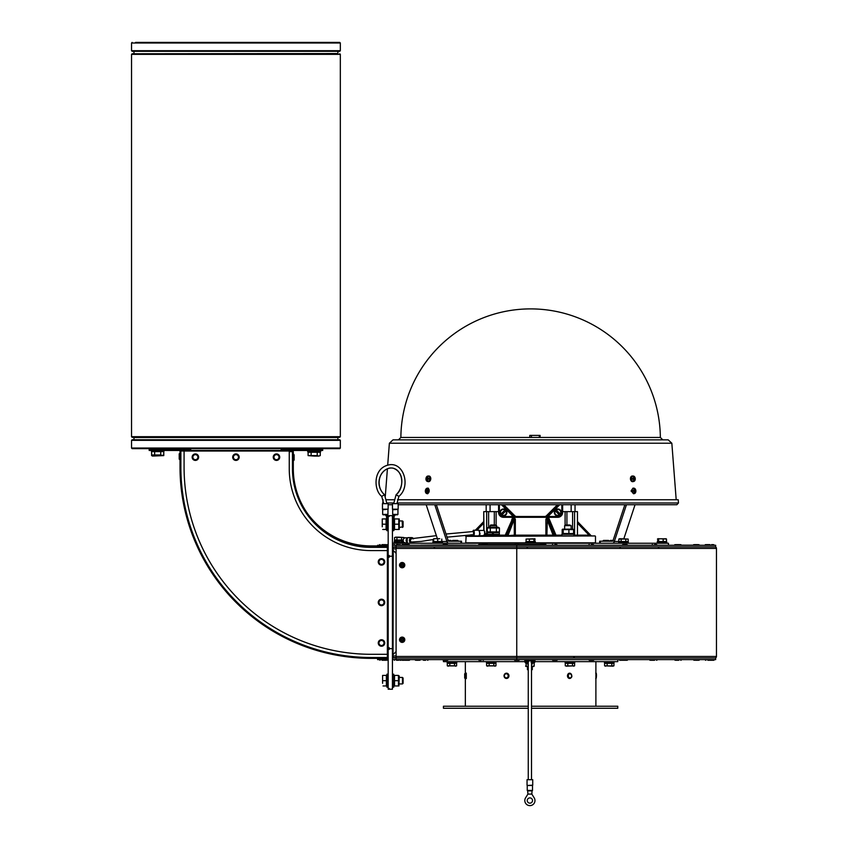 <?xml version="1.0" encoding="UTF-8"?>
<svg xmlns="http://www.w3.org/2000/svg" width="848" height="848" viewBox="0 0 848 848"><rect width="100%" height="100%" fill="white"/><g stroke="black" fill="none" stroke-linecap="round" stroke-linejoin="round"><path stroke-width="1.27" d="M527.043 662.447L525.103 662.447L525.103 661.154M528.262 662.447L528.262 662.447A1.622 1.622 0 0 1 529.883 660.783A1.622 1.622 0 0 1 531.505 662.405L531.505 779.694M532.724 662.447L534.664 662.447L534.664 661.154M403.182 540.409L398.242 540.409L398.984 541.702L398.242 540.409L394.468 540.409L394.468 541.702M398.761 540.409L399.503 541.702M492.73 532.703L493.663 534.325L499.345 534.325L499.345 532.703L492.084 532.703L493.017 534.325L492.084 532.703L487.346 532.703L487.346 534.325M573.884 535.947L573.884 534.325L561.885 534.325L561.885 535.947M657.295 543.25L657.2 541.946L666.761 541.946L666.761 543.25M618.711 543.25L618.711 541.946L628.283 541.946L628.283 543.25M525.824 543.25L525.824 541.946L535.395 541.946L535.395 543.25M486.498 661.641L486.498 662.935L495.741 662.935L495.412 661.641M565.16 661.641L565.16 662.935L574.721 662.935L574.721 661.641M604.486 661.641L604.486 662.935L614.047 662.935L614.047 661.641M447.172 661.641L447.172 662.935L452.684 662.935L451.931 661.641M432.936 543.25L432.936 541.946L442.508 541.946L442.508 543.25M399.249 677.446L402.482 677.446L402.482 683.933L399.249 683.933M402.482 683.933L403.097 683.318L403.097 678.071L402.482 677.446M382.586 683.329L382.586 678.061L382.586 683.329M382.586 675.421L382.586 678.061M383.052 680.69L386.391 680.69L386.391 675.421L383.052 675.421M386.391 680.69L386.391 685.958L383.052 685.958M394.532 518.923L394.532 529.459M398.454 685.958L398.454 675.421L394.532 675.421L394.532 685.958L398.454 685.958M399.249 675.994L398.92 685.958M398.454 680.69L394.532 680.69M392.433 530.678L393.737 530.678L393.737 530.074M392.433 687.177L393.737 687.177L393.737 674.202L392.433 674.202M386.879 530.074L386.879 530.678L388.183 530.678M388.183 674.202L386.879 674.202L386.879 687.177L388.183 687.177M397.945 509.722L397.945 514.418L392.677 514.418L392.677 509.722L398.051 509.447L392.688 509.447M392.476 509.182L392.476 503.67L398.157 503.67L398.157 509.182L392.476 509.182L392.688 509.722M392.433 523.513L393.08 523.513L393.08 524.87L392.433 524.87M392.433 520.958L393.08 520.958L393.08 522.177L392.433 522.177M392.433 526.195L393.08 526.195L393.08 527.424L392.433 527.424M392.433 529.926L393.08 529.926L392.433 530.233M392.433 528.495L393.08 528.495L392.433 529.343M397.521 514.821L395.316 514.821L393.08 516.443L393.08 519.888L392.433 519.888M393.08 530.074L394.055 530.074L394.055 516.443L393.08 516.443L393.08 514.821L395.316 514.821L394.055 516.443M393.08 526.195L393.08 524.87M393.08 528.495L393.08 527.424M393.08 523.513L393.08 522.177M393.08 529.926L393.08 529.343M394.055 520.958L393.08 520.958L393.08 519.888M387.939 509.722L387.939 514.418L382.66 514.418L382.66 509.722L386.073 509.447M382.459 509.182L382.459 503.67L388.14 503.67L388.14 509.182L382.459 509.182L382.671 509.722M388.183 530.233L387.525 530.233L388.183 529.926M388.183 529.343L387.525 529.343L388.183 528.495M388.183 519.888L387.525 519.888L387.525 516.443L385.299 514.821L383.095 514.821M388.183 522.177L387.525 522.177L387.525 520.958L388.183 520.958M388.183 527.424L387.525 527.424L387.525 526.195L388.183 526.195M387.525 514.418L385.299 514.821L386.561 516.443L386.561 530.074L387.525 530.074M386.561 516.443L387.525 516.443L387.525 514.821M388.183 524.87L387.525 524.87L387.525 523.534L388.183 523.513M387.525 529.343L387.525 529.926M387.525 527.424L387.525 528.495M387.525 524.87L387.525 526.195M387.525 519.888L387.525 520.958L386.561 520.958M392.433 519.04L393.08 519.04M392.433 518.149L393.08 518.149L392.433 518.107M393.08 518.446L392.433 518.446M388.183 518.446L387.525 518.446M387.525 518.149L388.183 518.149L387.525 518.107M387.525 519.04L388.183 519.04M387.525 523.534L387.525 522.177M486.932 544.013L487.515 544.596L482.247 544.596A0.583 0.583 0 0 1 482.83 544.013L486.932 544.013L482.83 544.013M383.667 502.981L382.745 502.981L383.137 499.748M386.487 499.748L394.129 499.748M397.479 499.748L678.23 499.748L678.474 502.981L676.852 504.73L398.157 504.73M427.381 488.172A2.724 1.919 95.6 0 1 429.194 491.077A2.724 1.919 95.6 0 1 426.841 493.578A2.724 1.919 95.6 0 1 425.346 490.928A2.724 1.919 95.6 0 1 427.381 488.172L428.272 488.151L427.275 493.6M633.954 493.6L631.05 491.024L632.958 488.151L633.848 488.172A2.724 1.919 -95.6 0 1 635.862 490.695A2.724 1.919 -95.6 0 1 634.378 493.578A2.724 1.919 -95.6 0 1 632.025 490.928A2.724 1.919 -95.6 0 1 633.848 488.172M671.839 443.228L389.38 443.228L393.016 439.858L668.203 439.858L671.839 443.228L676.195 499.748M660.348 437.451A129.744 129.744 0 0 0 530.615 308.895A129.744 129.744 0 0 0 400.871 437.451L660.348 437.451L662.786 439.858M600.278 543.25L600.278 541.215L599.684 541.215L599.684 543.25M600.278 541.215L612.383 541.215A1.018 0.721 -90 0 0 613.03 540.632L624.87 504.73M612.383 543.25A3.042 2.152 -90 0 0 614.334 541.49L626.449 504.73M635.057 504.73L623.852 538.703M633.573 488.3L633.975 489.455M634.166 490.091L634.59 491.617M461.535 543.25L461.535 541.215L448.836 541.215A1.018 0.721 -90 0 1 448.189 540.632L436.349 504.73M434.77 504.73L446.896 541.49A3.042 2.152 90 0 0 448.836 543.25M437.377 538.703L426.173 504.73M392.433 545.275L396.09 545.275L396.09 548.412L716.465 548.412A1.516 1.516 0 0 0 714.949 546.896M714.949 657.984A1.516 1.516 0 0 0 716.465 656.469L396.09 656.469L396.09 659.606L715.659 659.606L715.659 657.984L516.75 657.984L516.75 659.606M396.09 656.469L396.09 548.412M387.366 546.896L388.077 546.896M392.55 546.896L715.659 546.896L715.659 545.275L516.75 545.275L516.75 657.984L392.55 657.984M377.593 545.921L377.593 545.275L388.183 545.275M396.09 545.275L516.75 545.275M377.593 658.355L377.593 659.606L388.183 659.606M392.433 659.606L396.09 659.606M387.366 657.984L388.077 657.984M716.465 656.469L716.465 548.412M404.475 659.606L405.058 660.253L409.16 660.253A0.583 0.583 0 0 0 409.754 659.67L399.535 659.67L405.779 660.253M402.164 660.253L404.22 660.253A0.583 0.583 0 0 0 404.644 660.073A0.583 0.583 0 0 1 404.22 660.253L403.383 660.253M416.4 660.253L418.838 660.253M414.979 659.606L420.258 659.67A0.583 0.583 0 0 1 419.665 660.253M386.391 660.253L382.289 660.253L386.391 660.253A0.583 0.583 0 0 0 386.974 659.67L379.374 659.606M407.114 660.253L408.333 660.253M409.754 659.606L409.754 659.67A0.583 0.583 0 0 1 409.16 660.253M424.35 660.253L425.569 660.253M422.929 659.606L428.198 659.67A0.583 0.583 0 0 1 427.615 660.253M396.514 660.253L397.733 660.253M393.875 659.606L399.154 659.67A0.583 0.583 0 0 1 398.56 660.253M382.013 660.253L383.126 660.253M400.118 660.253L400.956 660.253M447.437 660.253L443.334 660.253L447.437 660.253A0.583 0.583 0 0 0 448.02 659.67L442.751 659.606M479.851 660.253L481.07 660.253M478.431 659.606L483.699 659.67A0.583 0.583 0 0 1 483.116 660.253M518.796 660.253L514.694 660.253L518.796 660.253A0.583 0.583 0 0 0 519.379 659.67L514.111 659.606M556.807 660.253L552.705 660.253L556.807 660.253A0.583 0.583 0 0 0 557.39 659.67L552.122 659.606M593.367 660.253L589.265 660.253L593.367 660.253A0.583 0.583 0 0 0 593.95 659.67L588.682 659.606M627.054 660.253L622.951 660.253L627.054 660.253A0.583 0.583 0 0 0 627.637 659.67L619.104 659.606M650.819 660.253L654.529 660.253M649.398 659.606L657.168 659.67A0.583 0.583 0 0 1 656.585 660.253M675.962 660.253L678.76 660.253M674.542 659.606L681.4 659.67A0.583 0.583 0 0 1 680.817 660.253M695.551 660.253L697.989 660.253M693.367 659.606L699.409 659.67A0.583 0.583 0 0 1 698.826 660.253M707.857 660.253L709.076 660.253M709.553 660.253L713.656 660.253A0.583 0.583 0 0 0 714.239 659.67L710.497 659.67A0.583 0.583 0 0 1 709.914 660.253L711.599 660.253M713.656 660.253L712.818 660.253M710.295 659.67A0.583 0.583 0 0 1 709.712 660.253M698.646 659.67A0.583 0.583 0 0 1 698.063 660.253M623.789 660.253L619.687 660.253L623.789 660.253M403.383 544.628L402.164 544.628M408.333 544.628L405.058 544.628A0.583 0.583 0 0 0 404.475 545.211L399.535 545.211A0.583 0.583 0 0 1 400.118 544.628M405.058 544.628L407.114 544.628M443.334 544.628L447.437 544.628L443.334 544.628A0.583 0.583 0 0 0 442.751 545.211L477.583 545.275M479.014 544.628L483.116 544.628L479.014 544.628A0.583 0.583 0 0 0 478.431 545.211L483.699 545.275M514.694 544.628L518.796 544.628L514.694 544.628A0.583 0.583 0 0 0 514.111 545.211L519.379 545.275M555.981 544.628L554.762 544.628M557.39 545.275L552.122 545.211A0.583 0.583 0 0 1 552.705 544.628M592.529 544.628L591.31 544.628M593.95 545.275L588.682 545.211A0.583 0.583 0 0 1 589.265 544.628M622.951 544.628L627.054 544.628L622.951 544.628A0.583 0.583 0 0 0 622.368 545.211L627.637 545.275M655.748 544.628L654.529 544.628M657.168 545.275L651.9 545.211A0.583 0.583 0 0 1 652.483 544.628M679.979 544.628L675.962 544.628M678.76 544.628L677.552 544.628M681.4 545.275L676.132 545.211A0.583 0.583 0 0 1 676.715 544.628M697.989 544.628L694.788 544.628M699.409 545.275L694.13 545.211A0.583 0.583 0 0 1 694.713 544.628M709.076 544.628L706.437 544.628M707.857 544.628L706.638 544.628M714.239 545.275L705.218 545.211A0.583 0.583 0 0 1 705.812 544.628M712.818 544.628L711.599 544.628M708.97 545.211A0.583 0.583 0 0 1 709.553 544.628M705.027 545.275L705.027 545.211A0.583 0.583 0 0 1 705.61 544.628M693.367 545.179A0.583 0.583 0 0 1 693.95 544.628M674.542 545.275L674.542 545.211A0.583 0.583 0 0 1 675.125 544.628M403.383 565.139A1.219 1.219 0 0 1 401.56 566.188A1.219 1.219 0 0 1 401.56 564.09A1.219 1.219 0 0 1 403.383 565.139M402.164 567.778A2.639 2.639 0 0 0 404.803 565.139A2.639 2.639 0 0 0 402.164 562.5A2.639 2.639 0 0 0 399.535 565.139A2.639 2.639 0 0 0 402.164 567.778A2.639 2.639 0 0 0 404.803 565.139A2.639 2.639 0 0 0 402.164 562.5A2.639 2.639 0 0 0 399.535 565.139A2.639 2.639 0 0 0 402.164 567.778M402.98 565.139A0.806 0.806 0 0 0 401.761 564.439A0.806 0.806 0 0 0 401.761 565.839A0.806 0.806 0 0 0 402.98 565.139M403.383 639.742A1.219 1.219 0 0 1 401.56 640.791A1.219 1.219 0 0 1 401.56 638.692A1.219 1.219 0 0 1 403.383 639.742M402.164 642.381A2.639 2.639 0 0 0 404.803 639.742A2.639 2.639 0 0 0 402.164 637.102A2.639 2.639 0 0 0 399.535 639.742A2.639 2.639 0 0 0 402.164 642.381A2.639 2.639 0 0 0 404.803 639.742A2.639 2.639 0 0 0 402.164 637.102A2.639 2.639 0 0 0 399.535 639.742A2.639 2.639 0 0 0 402.164 642.381M402.98 639.742A0.806 0.806 0 0 0 401.761 639.042A0.806 0.806 0 0 0 401.761 640.441A0.806 0.806 0 0 0 402.98 639.742M387.653 544.628L387.653 544.628A0.583 0.583 0 0 0 387.07 545.211L388.183 545.211M385.554 544.628L382.013 544.628M379.374 545.275L379.374 545.211A0.583 0.583 0 0 1 379.957 544.628M384.335 544.628L383.126 544.628M386.974 545.275L381.706 545.211A0.583 0.583 0 0 1 382.289 544.628M397.733 544.628L396.514 544.628M399.154 545.275L393.875 545.211A0.583 0.583 0 0 1 394.458 544.628M392.433 546.494L393.249 547.299L396.09 547.299M393.249 547.299L393.249 548.921L392.507 548.804M396.09 548.921L393.249 548.921M392.433 656.67L393.249 654.402L396.09 651.561M396.09 553.32L393.249 550.479L392.433 548.211L393.249 550.479L393.048 654.751M396.09 657.582L393.249 657.582L392.433 658.398M392.582 655.79L393.249 655.96L393.249 657.582M393.249 655.96L396.09 655.96M389.19 515.679L388.183 515.679L388.183 516.39L389.19 516.39L389.19 515.679L392.433 515.679L392.433 556.224L389.19 556.224L389.19 555.504L388.183 555.504L388.183 689.201L389.19 689.201L389.19 688.491L388.183 688.491M388.183 516.39L388.183 555.504M392.433 556.224L392.433 689.201L389.19 689.201M392.433 648.667L389.19 648.667L389.19 647.649L388.183 647.649M388.183 649.377L389.19 649.377L389.19 648.667M388.183 557.231L389.19 557.231L389.19 556.224M340.334 43.004L131.535 43.004L131.535 50.71L340.334 50.71L340.334 43.004L339.73 42.4L135.585 42.4M340.334 448.051L339.73 448.656L132.14 448.656L131.535 448.051L340.334 448.051L340.334 440.345L131.535 440.345L131.535 448.051M133.157 440.345L132.542 439.741L339.73 439.741L132.14 439.741L131.535 440.345M337.907 439.741L337.907 437.504L133.963 437.504L133.963 439.741M340.334 436.699L339.73 437.303L132.14 437.303L131.535 436.699L340.334 436.699L340.334 54.357L131.535 54.357L131.535 436.699M337.907 53.551L132.14 53.753L337.907 53.551L337.907 51.315M340.334 50.71L339.73 51.315L132.14 51.315L131.535 50.71M371.148 658.355A191.129 191.129 0 0 1 180.02 467.227L180.02 451.009L184.08 451.009L184.08 467.227A187.069 187.069 0 0 0 371.148 654.296L387.366 654.296L387.366 658.355L371.148 658.355L371.148 657.497A190.281 190.281 0 0 1 180.878 467.227L180.02 467.227M387.366 547.384L387.366 550.585L371.148 550.585A81.896 81.896 0 0 1 289.253 468.69L289.253 451.655L293.302 451.655L293.302 468.69L292.454 468.69A78.694 78.694 0 0 0 371.148 547.384L387.366 547.384L387.366 545.921L371.148 545.921A78.694 78.694 0 0 1 307.58 513.612L308.068 514.291A77.846 77.846 0 0 1 307.697 513.782A77.846 77.846 0 0 1 293.302 468.69A77.846 77.846 0 0 0 308.068 514.291A77.846 77.846 0 0 1 293.302 468.69A77.846 77.846 0 0 0 317.746 525.315C332.819 539.211 350.627 546.292 371.148 546.568L371.148 545.921M387.366 654.296L387.366 550.585M387.366 546.568L371.148 546.568L371.148 547.384M292.454 468.69L292.454 451.009L184.08 451.009M387.366 547.098L388.183 546.589M387.366 548.115L387.674 548.115A1.516 1.516 0 0 0 388.183 548.02M387.366 657.783L388.183 658.292M388.183 656.861A1.516 1.516 0 0 0 387.674 656.776L387.366 656.776M387.366 549.737L388.183 549.737M387.366 655.154L388.183 655.154M190.726 450.479L190.726 449.472L149.174 449.472L149.174 450.479L322.696 450.479L322.696 449.472L281.144 449.472L281.144 448.656M180.592 451.009L180.083 450.479M181.61 451.009L181.61 450.988A1.516 1.516 0 0 0 181.514 450.479M291.277 451.009L291.786 450.479M290.355 450.479A1.516 1.516 0 0 0 290.26 450.988L290.26 451.009M183.232 451.009L183.232 450.479M288.638 451.009L288.638 450.479M292.454 451.655L292.454 451.009M180.02 459.605L179.946 453.118L179.214 453.85L179.214 458.874A0.731 0.731 0 0 0 179.946 459.605A0.731 0.731 0 0 1 179.214 458.874M384.812 659.161L379.787 659.161L384.812 659.161A0.731 0.731 0 0 0 385.543 658.43A0.731 0.731 0 0 1 384.812 659.161M379.787 545.72L384.812 545.72L379.787 545.72A0.731 0.731 0 0 0 379.279 545.921A0.731 0.731 0 0 1 379.787 545.72M384.738 642.985A3.244 3.244 0 0 0 381.494 639.742A3.244 3.244 0 0 0 378.25 642.985A3.244 3.244 0 0 0 381.494 646.229A3.244 3.244 0 0 0 384.738 642.985M294.118 455.026L294.118 460.051L294.118 455.026A0.731 0.731 0 0 0 293.387 454.295A0.731 0.731 0 0 1 294.118 455.026M384.738 561.895A3.244 3.244 0 0 0 381.494 558.652A3.244 3.244 0 0 0 378.25 561.895A3.244 3.244 0 0 0 381.494 565.139A3.244 3.244 0 0 0 384.738 561.895M384.738 602.44A3.244 3.244 0 0 0 381.494 599.197A3.244 3.244 0 0 0 378.25 602.44A3.244 3.244 0 0 0 381.494 605.684A3.244 3.244 0 0 0 384.738 602.44M239.178 457.167A3.244 3.244 0 0 0 235.935 453.924A3.244 3.244 0 0 0 232.691 457.167A3.244 3.244 0 0 0 235.935 460.411A3.244 3.244 0 0 0 239.178 457.167M279.723 457.167A3.244 3.244 0 0 0 276.48 453.924A3.244 3.244 0 0 0 273.236 457.167A3.244 3.244 0 0 0 276.48 460.411A3.244 3.244 0 0 0 279.723 457.167M198.633 457.167A3.244 3.244 0 0 0 195.39 453.924A3.244 3.244 0 0 0 192.146 457.167A3.244 3.244 0 0 0 195.39 460.411A3.244 3.244 0 0 0 198.633 457.167M149.174 449.472L149.174 448.656M149.884 450.479L149.884 448.656M190.726 449.472L190.726 448.656M321.986 450.479L321.986 448.656M322.696 449.472L322.696 448.656M498.582 511.62L483.752 511.62L483.975 530.445M574.562 511.62L574.562 535.141L577.467 535.141L577.467 511.62L562.637 511.62M504.91 535.947L513.019 517.534L513.771 517.534L514.312 519.209L514.312 535.141L506.722 535.713L505.896 535.141M555.323 535.141L555.249 535.713L553.087 535.141A0.806 0.753 -90 0 1 552.334 535.947M547.373 516.962L545.889 519.209L546.907 519.209L553.087 535.141L546.907 535.141L547.395 517.301M554.719 535.947L547.458 517.534L549.154 519.209L548.942 518.34L556.32 535.947M577.467 521.531L591.141 535.703L589.042 535.141L588.83 535.947M549.557 519.93L548.105 516.962M555.472 535.947L548.137 517.301M545.889 519.209L545.889 535.141L515.34 535.141L515.34 519.209L514.312 519.209L508.143 535.141A0.806 0.753 -90 0 0 508.885 535.947M506.5 535.947L513.824 517.301M505.758 535.947L513.093 517.301M513.125 516.962L511.673 519.93M515.34 519.209L513.856 516.962M465.743 536.349L595.073 535.947L466.146 535.947L465.743 542.837L525.824 542.837M595.487 536.349L595.487 542.837L535.395 542.837M473.036 535.141L470.078 535.703M471.022 534.728L470.131 535.671M472.612 534.696L472.389 535.947M498.582 504.73L498.582 512.436A4.865 4.865 0 0 0 503.447 517.301L516.538 517.301L513.231 516.485L503.447 516.485A4.049 4.049 0 0 1 499.387 512.436L499.387 504.73M506.892 512.436A3.445 3.445 0 0 1 501.719 515.414A3.445 3.445 0 0 1 501.719 509.447A3.445 3.445 0 0 1 506.892 512.436M513.231 517.301L513.231 516.485L501.475 504.73M502.62 504.73L514.238 516.347L514.1 517.301M557.454 504.73L546.409 515.775A2.427 2.427 0 0 1 544.692 516.485L516.538 516.485L516.538 517.301A3.244 3.244 0 0 1 514.238 516.347A3.244 3.244 0 0 0 516.538 517.301L557.772 517.301A4.865 4.865 0 0 0 562.637 512.436L562.637 504.73M561.832 504.73L561.832 512.436A4.049 4.049 0 0 1 557.772 516.485L547.988 516.485L544.692 517.301A3.244 3.244 0 0 0 546.981 516.347L558.599 504.73M561.228 512.436A3.445 3.445 0 0 1 556.055 515.414A3.445 3.445 0 0 1 556.055 509.447A3.445 3.445 0 0 1 561.228 512.436M559.744 504.73L547.988 516.485L547.988 517.301L544.692 517.301A3.244 3.244 0 0 0 546.981 516.347L546.409 515.775M547.119 517.301L546.981 516.347M540.091 437.451L540.091 435.395L529.799 435.395L529.799 437.451M506.277 510.517L505.97 510.835A2.989 2.989 0 0 1 501.846 514.948L501.55 515.245A3.392 3.392 0 0 0 506.267 510.538L506.277 510.517A3.413 3.413 0 0 0 501.041 510.03A3.392 3.392 0 0 0 500.627 514.333L500.924 514.036A2.989 2.989 0 0 1 505.048 509.913L505.366 509.606M501.55 515.245L501.528 515.266A3.413 3.413 0 0 1 500.617 514.344L500.617 514.344M555.864 509.606L556.171 509.913A2.989 2.989 0 0 1 560.295 514.036L560.592 514.333A3.392 3.392 0 0 0 555.875 509.616L555.875 509.616A3.413 3.413 0 0 0 554.942 510.517L554.963 510.538A3.392 3.392 0 0 0 559.68 515.245L559.373 514.948A2.989 2.989 0 0 1 555.26 510.835L554.942 510.517M560.613 514.344L560.613 514.344A3.413 3.413 0 0 1 559.691 515.266L559.68 515.245M556.171 509.913L560.295 514.036M559.373 514.948L555.26 510.835M505.97 510.835L501.846 514.948M500.924 514.036L505.048 509.913M392.762 545.275L392.762 543.25L668.468 543.25L668.468 545.275M420.82 545.275L422.728 545.179M420.82 545.19L442.751 545.275M422.728 545.19L442.783 545.031M447.998 545.031L475.675 545.19M700.904 545.275L699.409 545.179M681.4 545.179L694.13 545.179M457.729 540.409L452.694 540.409L457.729 540.409L452.694 540.409L451.963 541.141L458.45 541.141L457.729 540.409L458.45 541.215M602.769 541.215L603.5 540.409L602.769 541.141L603.5 540.409L602.769 541.141L603.5 540.409L602.769 541.141L603.5 540.409L602.769 541.141L603.5 540.409L602.769 541.141L609.256 541.141L608.525 540.409L603.5 540.409L606.034 540.409M613.104 540.409L610.38 540.409L613.104 540.409M448.316 540.409L450.85 540.409L448.316 540.409M634.262 491.034L634.898 491.246A4.293 3.636 9.5 0 1 635.014 491.533L633.997 491.331L635.057 491.056A4.855 0.625 9 0 1 635.491 491.225A1.643 1.155 84.4 0 0 635.438 490.43L633.944 490.494L634.611 490.059A4.855 3.604 -72.2 0 0 634.516 489.254L633.986 489.752M633.986 490.61L633.933 490.61A4.855 1.219 -178.1 0 0 633.18 490.483A1.643 1.155 84.4 0 0 633.233 491.268L633.233 491.268A4.855 0.859 -8.8 0 0 633.954 491.087L633.997 491.077M634.516 489.254A1.643 1.155 84.4 0 0 633.954 489.264A4.855 3.085 72.2 0 1 634.272 490.07L634.05 490.324M635.025 490.589L634.845 490.398A4.293 3.456 164.9 0 0 634.919 490.112L634.431 490.388M634.124 492.02L634.717 492.434A4.855 3.678 -110.1 0 0 634.707 491.607L634.272 491.331M634.219 491.363L634.368 491.607A4.855 3 104.2 0 1 634.156 492.444A1.643 1.155 84.4 0 0 634.717 492.434M633.785 481.441L632.905 481.643A2.841 2.003 -95.6 0 1 630.446 478.887A2.841 2.003 -95.6 0 1 632.343 476.014L633.244 476.035A2.724 1.919 -95.6 0 1 635.258 478.569A2.724 1.919 -95.6 0 1 633.785 481.441A2.724 1.919 -95.6 0 1 631.421 478.802A2.724 1.919 -95.6 0 1 633.244 476.035M633.71 478.611L634.399 478.452L633.339 478.357L634.007 477.922A4.855 3.604 -72.2 0 0 633.922 477.117L633.382 477.625M634.452 478.929L634.304 479.12A4.293 3.636 9.5 0 1 634.41 479.406L633.392 479.194L634.452 478.929A4.855 0.625 9 0 1 634.887 479.088A1.643 1.155 84.4 0 0 634.834 478.293L634.251 478.261A4.293 3.456 164.9 0 0 634.325 477.986L634.177 478.177M633.392 478.473L633.329 478.473A4.855 1.219 -178.1 0 0 632.587 478.346A1.643 1.155 84.4 0 0 632.629 479.141L632.629 479.141A4.855 0.859 -8.8 0 0 633.361 478.95L632.693 478.94M633.922 477.117A1.643 1.155 84.4 0 0 633.361 477.127A4.855 3.085 72.2 0 1 633.679 477.933L633.445 478.187M633.52 479.894L634.113 480.297A4.855 3.678 -110.1 0 0 634.103 479.47L633.679 479.194M633.562 479.131L633.403 479.427A4.293 3.074 173.8 0 0 633.636 479.226L633.774 479.48A4.855 3 104.2 0 1 633.551 480.318A1.643 1.155 84.4 0 0 634.113 480.297M634.007 477.922L633.456 478.208M427.212 489.762L426.671 489.264A4.855 3.572 69.6 0 0 426.597 490.07L426.915 490.769L425.77 490.483A1.643 1.155 -84.4 0 0 425.738 491.268A4.855 0.731 -10.3 0 1 426.173 491.087L426.533 491.607A4.855 3.699 107.3 0 0 426.544 492.444L427.127 492.031M427.233 491.056L427.275 491.056A4.855 0.753 7.4 0 0 427.996 491.225A1.643 1.155 -84.4 0 0 428.028 490.43L428.028 490.43A4.855 1.325 176.8 0 0 427.297 490.589L427.222 490.589M427.169 490.303L426.926 490.059A4.855 3.095 -74.5 0 1 427.233 489.254A1.643 1.155 -84.4 0 0 426.671 489.264M426.544 492.444A1.643 1.155 -84.4 0 0 427.106 492.434A4.855 2.968 -106.5 0 1 426.873 491.607L427.021 491.342A4.293 3 -175.1 0 0 427.244 491.533L427.074 491.246M427.032 491.342L426.226 491.564A4.293 3.689 -11.4 0 1 426.332 491.268L426.173 491.087M426.724 490.388L426.279 490.133A4.293 3.403 -166.5 0 0 426.364 490.42L426.926 490.78L426.205 490.61M427.975 476.035L428.876 476.014A2.841 2.003 95.6 0 1 430.763 479.046A2.841 2.003 95.6 0 1 428.325 481.643L427.445 481.441A2.724 1.919 95.6 0 1 425.95 478.802A2.724 1.919 95.6 0 1 427.975 476.035A2.724 1.919 95.6 0 1 429.788 478.94A2.724 1.919 95.6 0 1 427.445 481.441M427.805 477.636L427.265 477.127A4.855 3.572 69.6 0 0 427.201 477.933L427.509 478.643L426.374 478.346A1.643 1.155 -84.4 0 0 426.343 479.141A4.855 0.731 -10.3 0 1 426.777 478.95L427.837 479.205L426.989 479.247M427.837 478.919L427.869 478.929A4.855 0.753 7.4 0 0 428.6 479.088A1.643 1.155 -84.4 0 0 428.632 478.293L428.632 478.293A4.855 1.325 176.8 0 0 427.89 478.452L428.558 478.601M427.763 478.177L427.53 477.922A4.855 3.095 -74.5 0 1 427.827 477.117A1.643 1.155 -84.4 0 0 427.265 477.127M426.777 478.95L426.936 479.131A4.293 3.689 -11.4 0 0 426.83 479.427L427.138 479.48A4.855 3.699 107.3 0 0 427.148 480.318A1.643 1.155 -84.4 0 0 427.71 480.297A4.855 2.968 -106.5 0 1 427.466 479.47L427.625 479.215A4.293 3 -175.1 0 0 427.837 479.406L427.668 479.12M427.148 480.318L427.721 479.894M427.042 478.187L426.883 478.007A4.293 3.403 -166.5 0 0 426.968 478.283L427.509 478.643M439.73 538.703L435.681 538.703L439.73 538.703M433.667 538.703L435.681 538.703L433.667 538.703L433.657 541.543L433.042 541.543L433.042 539.551M441.787 539.063L441.787 541.543L433.657 541.543M437.706 541.543L437.706 539.063M441.766 541.543L441.766 539.063M465.34 661.641L465.34 677.202M531.505 706.236L617.779 706.236L617.779 708.26L531.505 708.26M528.262 708.26L443.44 708.26L443.44 706.236L528.262 706.236M534.664 661.641L617.779 661.641L617.779 659.606M443.44 660.253L443.44 661.641L525.103 661.641M452.45 661.641L453.192 662.935L456.743 662.935L456.743 661.641M453.086 662.935L452.344 661.641M456.51 665.892L447.394 665.892M448.348 666.178L447.278 665.818L447.278 663.337L456.627 663.337L456.627 665.818L455.567 666.178L456.627 665.818M454.496 663.337L454.496 665.818L455.567 666.178M449.822 663.337L449.822 665.818L454.496 665.818M447.278 665.818L449.822 665.818M613.825 665.892L604.709 665.892M607.126 665.818L607.126 663.337L604.592 663.337L604.592 665.818L612.871 666.178L613.941 665.818L613.941 663.337L611.811 663.337L611.811 665.818M605.663 666.178L604.592 665.818M607.126 663.337L611.811 663.337M612.871 666.178L613.941 665.818M574.499 665.892L565.383 665.892M566.337 666.178L574.615 665.818L574.615 663.337L572.474 663.337L572.474 665.818M572.474 663.337L565.266 663.337L565.266 665.818M573.545 666.178L574.615 665.818M567.8 663.337L567.8 665.818M495.656 661.641L495.9 662.935L496.069 661.641M495.836 665.892L486.731 665.892M487.674 666.178L486.604 665.818L486.604 663.337L495.963 663.337L495.963 665.818L494.893 666.178L495.963 665.818M493.822 663.337L493.822 665.818L494.893 666.178M489.148 663.337L489.148 665.818L493.822 665.818M486.604 665.818L489.148 665.818M514.482 544.67L483.328 544.67M545.699 545.275L545.9 544.67L519.008 544.67M541.215 544.013L545.317 544.013L541.215 544.013A0.583 0.583 0 0 0 540.621 544.596L545.9 544.67M535.141 539.063L534.526 538.703L535.141 541.543L529.375 541.543L529.375 539.063L526.089 539.063L534.812 538.787M529.375 541.543L526.089 541.543L526.089 539.063M533.911 541.543L533.911 539.063L529.375 539.063M534.526 538.703L533.911 539.063M618.828 539.063L628.167 539.063L619.983 538.703L618.817 539.063L618.817 541.543L621.139 541.543L621.139 539.063M628.167 539.063L628.177 541.543L621.139 541.543M625.824 541.543L625.824 539.063M657.783 538.787L666.168 538.787M663.168 539.063L663.168 541.543L666.496 541.543L666.496 539.063L658.059 538.703L657.454 541.543L658.652 541.543L658.652 539.063M665.892 538.703L666.496 539.063M663.168 541.543L658.652 541.543M658.059 538.703L657.454 539.063M394.829 542.678L394.829 543.25M403.669 543.25L403.669 542.678M403.372 542.678L403.372 543.25M402.789 543.25L402.789 542.678M401.963 542.678L401.963 543.25M400.956 543.25L400.956 542.678M399.832 542.678L399.832 543.25M398.666 543.25L398.666 542.678M397.542 542.678L397.542 543.25M396.535 543.25L396.535 542.678M395.709 542.678L395.709 543.25M395.126 543.25L395.126 542.678M568.902 533.53L562.171 533.53L563.199 533.53L563.199 529.608L568.902 529.608L568.902 533.53L573.587 533.53L573.587 529.608L568.902 529.608M562.171 533.53L562.171 529.608M573.587 533.53L572.57 533.53M572.57 529.608L573.587 529.608M562.531 529.184L573.227 529.184M569.729 524.997L565.256 524.997L564.641 525.622L571.128 525.622L569.729 524.997M487.303 535.3L487.303 535.947L487.303 535.3M499.387 535.947L499.387 535.3L499.08 535.947M498.486 535.947L498.486 535.3L497.638 535.947M496.578 535.947L496.578 535.3L495.349 535.3L495.349 535.947M494.024 535.947L494.024 535.3L492.656 535.3L492.656 535.947L492.635 535.3L490.102 535.3L490.102 535.947M491.331 535.947L491.331 535.3M489.042 535.947L489.042 535.3M488.194 535.3L488.194 535.947M487.6 535.947L487.6 535.3M494.024 535.3L495.349 535.3M496.578 535.3L497.638 535.3M498.486 535.3L499.08 535.3M496.589 525.622L495.963 524.997L490.716 524.997L490.102 525.622L496.589 525.622L496.589 527.191M493.663 534.325L486.381 534.325L486.381 535.3L490.102 535.3M490.303 527.986L487.261 527.986L487.261 531.908L499.43 531.908L499.43 527.986L490.303 527.986L490.303 531.908M496.387 527.986L496.387 531.908M488.639 532.703L487.261 531.908M487.261 527.986L488.639 527.191L498.041 527.191L499.43 527.986M399.249 537.166L403.934 537.526L396.906 537.526L395.74 537.166L399.249 537.166M394.564 537.526L395.74 537.166L394.564 537.526L394.564 540.006L396.906 540.006L396.906 537.526M403.213 540.006L396.906 540.006M401.592 540.006L401.592 537.526M403.934 538.438L403.934 537.526M402.779 541.088L394.182 541.702L394.182 542.678L403.542 542.678M401.549 541.702L401.549 542.678L403.182 540.558M412.117 543.25A2.841 2.268 90 0 0 413.612 542.042M413.58 538.798A2.841 2.268 90 0 0 411.736 537.611A2.841 2.268 90 0 0 409.467 540.208A2.841 2.268 90 0 0 411.354 543.25M413.167 538.809A2.427 1.95 90 0 0 409.785 540.452A2.427 1.95 90 0 0 413.199 542.052M407.559 537.812L405.291 537.812A2.639 2.109 90 0 0 403.182 540.452A2.639 2.109 90 0 0 405.291 543.08L407.559 543.08M407.252 542.879L407.188 538.077M484.303 535.3L484.303 535.3A2.226 0.583 90 0 1 484.282 535.3L486.381 535.3L484.897 533.074A2.226 0.583 90 0 1 484.823 534.113A2.226 0.583 90 0 1 484.303 535.3M484.293 530.859L484.388 530.859A2.226 0.583 90 0 1 484.897 533.074M485.13 533.424L486.381 534.325M485.65 535.3L485.088 534.929M472.94 534.696A2.841 0.753 -90 0 0 473.555 535.904A2.841 0.753 -90 0 0 474.265 533.869A2.841 0.753 -90 0 0 473.555 530.233A2.841 0.753 -90 0 0 472.94 531.452M473.078 534.696A2.427 0.636 -90 0 0 473.555 535.501A2.427 0.636 -90 0 0 474.17 533.752A2.427 0.636 -90 0 0 473.555 530.636A2.427 0.636 -90 0 0 473.078 531.452M479.332 535.692L483.911 535.703A2.639 0.7 -90 0 0 484.579 533.816A2.639 0.7 -90 0 0 483.911 530.435L479.427 530.435M479.067 530.339L479.82 533.837L478.919 535.692M473.555 530.233L478.866 530.233A2.841 0.753 90 0 1 479.586 533.869A2.841 0.753 90 0 1 478.866 535.904L479.078 535.798M479.3 535.724L480.053 533.816L478.866 530.233M532.311 666.666L532.311 669.666L531.505 669.666M528.262 669.666L527.445 669.666L528.262 669.984M531.505 669.984L532.311 669.666M526.12 666.04L526.12 663.062M525.59 666.04L528.262 666.337M527.064 662.723L525.59 663.062M531.505 666.411L534.176 666.04L534.176 663.062L532.692 662.818M534.176 666.04L534.176 663.062M528.262 666.666L525.802 666.39M533.964 666.39L531.505 666.666M534.304 660.179L534.304 659.606L534.304 660.179M525.463 659.606L525.463 660.179M525.76 660.179L525.76 659.606M526.343 659.606L526.343 660.179M527.17 660.179L527.17 659.606M528.177 659.606L528.177 660.136M531.59 660.136L531.59 659.606M532.597 659.606L532.597 660.179M533.424 660.179L533.424 659.606M534.007 659.606L534.007 660.179M528.124 660.179L524.817 660.179L524.817 661.154L527.339 661.154M532.427 661.154L534.95 661.154L534.95 660.179L531.632 660.179M531.134 662.405L532.109 662.405M531.505 663.242A1.823 1.823 0 0 0 530.562 660.709A1.823 1.823 0 0 0 528.262 663.242M529.406 659.606A2.841 2.841 0 0 0 528.262 664.737M531.505 664.737A2.841 2.841 0 0 0 530.36 659.606M531.505 664.217A2.427 2.427 0 0 0 531.177 660.348A2.427 2.427 0 0 0 527.551 661.726A2.427 2.427 0 0 0 528.262 664.217M163.42 450.479L163.42 451.125L163.728 450.479M163.42 451.125L162.837 450.479M161.979 450.479L162.837 451.125M161.979 451.125L161.162 450.479M159.689 450.479L159.689 451.125L161.162 451.125M159.689 451.125L159.307 450.479M159.085 450.479L159.307 451.125M159.085 451.125L158.364 450.479L158.385 451.125L156.286 451.125L156.286 450.479M156.053 450.479L156.286 451.125M156.053 451.125L155.672 450.479M154.198 450.479L154.198 451.125L155.672 451.125M154.198 451.125L153.382 450.479M152.534 450.479L153.382 451.125M152.534 451.125L151.94 450.479M151.644 450.479L151.94 451.125M154.453 450.479L154.453 451.125M157.007 450.479L157.007 451.125L156.975 450.479M160.919 451.125L160.919 450.479M157.686 455.429L151.601 454.952L160.728 454.952L162.244 455.429L157.686 455.429M151.601 455.609L151.601 451.613L163.77 451.613L163.77 454.952L162.244 455.429L163.77 454.952L163.77 455.609L152.417 456.076L163.77 455.609M160.728 451.613L160.728 454.952M154.643 451.613L154.643 454.952M399.567 520.948L402.153 520.948L402.482 527.106M399.567 527.435L402.779 526.809L402.482 521.276M382.257 526.831L382.257 521.552L382.257 526.831M382.257 518.923L382.257 521.552L382.257 518.923M386.391 519.474L386.391 518.923L382.734 518.923M386.073 518.923L386.073 524.191L382.734 524.191M386.073 524.191L386.073 529.459L382.734 529.459M399.249 518.923L399.249 529.459M394.861 529.459L398.772 529.459L398.772 518.923L394.861 518.923M398.772 524.191L394.861 524.191M386.391 528.908L386.073 529.459M402.482 527.435L403.097 526.809L403.097 521.573L402.482 520.948M151.198 450.479L151.601 451.783M163.77 451.783L164.173 450.479M307.697 450.479L307.697 451.783L320.671 451.783L320.671 450.479M314.184 456.076L308.1 455.609L317.226 455.609L318.753 456.076L314.184 456.076M320.268 455.609L318.753 456.076L320.268 455.609L320.268 452.26L317.226 452.26L317.226 455.609M308.1 455.609L308.1 452.26L317.226 452.26M311.142 452.26L311.142 455.609M466.294 673.195L466.294 678.453M506.51 673.195A2.639 2.449 90 0 1 508.959 675.824A2.639 2.449 90 0 1 506.5 678.464L506.489 678.464A2.639 2.449 -90 0 0 508.938 675.824A2.639 2.449 -90 0 0 506.489 673.195A2.639 2.449 -90 0 0 504.041 675.824A2.639 2.449 -90 0 0 506.489 678.464C503.426 676.333 503.426 674.573 506.489 673.195L506.51 673.195A2.639 2.449 90 0 1 506.51 673.195M569.591 673.195A2.639 2.109 -90 0 1 569.612 673.195A2.639 2.109 -90 0 0 567.482 675.824A2.639 2.109 -90 0 0 569.591 678.464A2.639 2.109 -90 0 1 569.591 678.464L569.633 678.464A2.639 2.109 90 0 0 571.743 675.824A2.639 2.109 90 0 0 569.633 673.195A2.639 2.109 90 0 0 567.513 675.824A2.639 2.109 90 0 0 569.633 678.464C572.612 677.319 572.612 675.559 569.633 673.195L569.591 673.195M464.683 673.778L465.266 673.195L465.266 678.464A0.583 0.583 0 0 1 464.683 677.881L464.683 673.778L464.683 677.881M465.266 673.195L465.34 675.284M465.34 676.375L465.34 706.236M436.37 535.66L410.284 538.83M532.512 785.471L527.149 785.471L532.512 785.471M527.244 785.736L527.244 790.431L532.512 790.431L532.512 785.736M527.043 785.206L527.043 779.694L532.724 779.694L532.724 785.206L527.149 785.471M532.109 790.431L531.823 794.088L534.176 797.841A5.067 5.067 0 0 1 526.576 804.381A5.067 5.067 0 0 1 525.58 797.841L527.933 794.088L531.823 794.088M532.109 790.845L527.647 790.845L527.933 794.088M527.244 800.533A2.639 2.639 0 0 1 531.198 798.254A2.639 2.639 0 0 1 531.198 802.812A2.639 2.639 0 0 1 527.244 800.533M385.289 503.67L383.678 503.67L381.727 496.377L384.536 494.755C375.791 487.441 377.752 470.757 389.698 468.054C402.683 466.633 405.768 487.25 396.08 494.755L398.889 496.377C411.386 486.137 403.468 460.528 387.748 465.17C372.919 469.082 373.682 490.271 381.727 496.377M392.433 521.817L393.08 521.817M393.08 521.573L392.433 521.573M392.433 526.809L393.08 526.809M393.08 526.566L392.433 526.566M392.433 523.831L393.08 523.831M393.08 523.64L392.433 523.64M392.433 524.742L393.08 524.742M393.08 524.552L392.433 524.552M388.183 521.573L387.525 521.573M387.525 521.817L388.183 521.817M388.183 524.552L387.525 524.552M387.525 524.742L388.183 524.742M388.183 523.64L387.525 523.64M387.525 523.831L388.183 523.831M388.183 526.566L387.525 526.566M387.525 526.809L388.183 526.809M386.911 502.981L393.705 502.981M396.949 502.981L678.474 502.981M613.03 540.632L614.334 541.49L618.817 541.49M441.787 541.49L446.896 541.49L448.189 540.632M460.941 541.215L460.941 543.25M388.183 656.469L387.366 656.469M387.366 548.412L388.183 548.412M388.183 659.67L387.07 659.606M710.497 659.606L705.027 659.606M404.475 545.275L409.754 545.275M402.164 567.195A2.056 2.056 0 0 1 400.394 564.111A2.056 2.056 0 0 1 403.945 564.111A2.056 2.056 0 0 1 402.164 567.195M402.164 641.798A2.056 2.056 0 0 1 400.394 638.714A2.056 2.056 0 0 1 403.945 638.714A2.056 2.056 0 0 1 402.164 641.798M371.148 657.497L387.366 657.497M180.878 467.227L180.878 451.009M387.674 655.154L387.674 549.737M188.998 449.472L188.998 450.479M288.638 450.988L183.232 450.988M282.872 450.479L282.872 449.472M281.144 449.472L281.144 450.479M291.606 451.655L291.606 451.009M385.543 658.355L379.056 658.355M384.006 642.985A2.512 2.512 0 0 1 380.233 645.158A2.512 2.512 0 0 1 380.233 640.812A2.512 2.512 0 0 1 384.006 642.985M384.006 561.895A2.512 2.512 0 0 1 380.233 564.068A2.512 2.512 0 0 1 380.233 559.722A2.512 2.512 0 0 1 384.006 561.895M384.006 602.44A2.512 2.512 0 0 1 380.233 604.613A2.512 2.512 0 0 1 380.233 600.267A2.512 2.512 0 0 1 384.006 602.44M238.447 457.167A2.512 2.512 0 0 1 234.673 459.351A2.512 2.512 0 0 1 234.673 454.994A2.512 2.512 0 0 1 238.447 457.167M278.992 457.167A2.512 2.512 0 0 1 275.218 459.351A2.512 2.512 0 0 1 275.218 454.994A2.512 2.512 0 0 1 278.992 457.167M197.902 457.167A2.512 2.512 0 0 1 194.128 459.351A2.512 2.512 0 0 1 194.128 454.994A2.512 2.512 0 0 1 197.902 457.167M293.302 454.295L293.387 460.782L294.118 460.051L293.302 460.782M486.667 511.62L486.667 534.325M494.31 511.62L494.31 524.997M496.122 525.166L496.122 511.62M488.618 527.202L488.618 511.62M575.262 535.947A0.806 0.7 -90 0 1 574.562 535.141L573.884 535.141M572.601 511.62L572.601 528.823M566.92 524.997L566.92 511.62M565.097 511.62L565.097 525.166M486.646 535.3A0.806 0.7 -90 0 1 485.957 535.947M577.255 535.141A0.806 0.7 -90 0 0 577.954 535.947M505.779 535.141L499.218 535.141M577.467 521.552L591.13 535.713A0.806 0.784 -90 0 0 591.681 535.947M591.469 535.947A0.806 0.784 -90 0 1 590.918 535.713L577.467 521.774M577.467 523.142L589.042 535.141L577.467 535.141L577.467 511.62M561.885 535.141L555.451 535.141M546.907 535.141A0.806 0.753 -90 0 1 546.165 535.947L545.889 535.141L546.907 535.141M515.054 535.947L515.34 535.141L514.312 535.141A0.806 0.753 90 0 0 515.054 535.947M483.752 521.774L475.59 530.233M471.265 534.717L470.311 535.713A0.806 0.784 -90 0 1 469.75 535.947M470.089 535.703L469.506 535.947A0.806 0.784 -90 0 0 470.099 535.713L471.043 534.728M483.752 521.531L475.357 530.233L483.752 521.552M476.915 530.233L483.752 523.142M503.447 517.301L503.447 516.485M498.582 512.436L499.387 512.436M562.637 512.436L561.832 512.436M557.772 517.301L557.772 516.485M516.538 516.485A2.427 2.427 0 0 1 514.821 515.775L503.776 504.73M544.692 517.301L544.692 517.301C544.056 517.301 545.137 517.301 544.692 517.301L544.692 516.485M514.238 516.347L514.821 515.775M531.42 437.451L531.42 435.395M539.286 435.395L539.286 437.451M609.648 541.215L610.38 540.409L609.648 541.141L612.659 541.141M448.56 541.141L451.571 541.141L450.85 540.409L451.571 541.215M635.004 491.056L634.325 491.045M633.318 491.225A1.442 1.018 -95.6 0 1 633.276 490.536L633.318 491.236M635.247 490.504A1.442 1.018 -95.6 0 1 635.29 491.14M632.714 479.088A1.442 1.018 -95.6 0 1 632.672 478.399L632.725 479.099M634.643 478.367A1.442 1.018 -95.6 0 1 634.686 479.003M425.94 491.183A1.442 1.018 95.6 0 1 425.972 490.547M427.943 490.483A1.442 1.018 95.6 0 1 427.922 491.183L427.933 490.473M426.544 479.046A1.442 1.018 95.6 0 1 426.565 478.41M428.547 478.357A1.442 1.018 95.6 0 1 428.516 479.046L428.537 478.346M484.07 544.67L484.07 545.275M544.077 544.67L544.077 545.275M399.726 543.25L399.726 542.678M401.475 543.25L401.475 542.678M397.203 543.25L397.203 542.678M397.023 542.678L397.023 543.25M398.92 543.25L398.92 542.678M399.578 542.678L399.578 543.25M398.772 542.678L398.772 543.25M401.295 542.678L401.295 543.25M494.967 535.947L494.967 535.3M496.822 535.947L496.822 535.3M489.858 535.3L489.858 535.947M491.946 535.947L491.946 535.3M491.713 535.3L491.713 535.947M494.045 535.947L494.045 535.3M494.744 535.3L494.744 535.947M397.415 541.702L397.415 542.678M406.892 538.3L406.923 542.635M408.429 537.611C405.62 539.01 405.386 540.854 407.74 543.165L408.036 543.25A2.841 2.268 -90 0 1 407.793 543.176A2.841 2.268 -90 0 1 406.181 540.049A2.841 2.268 -90 0 1 408.429 537.611L411.736 537.611M491.522 534.325L491.522 535.3M527.657 659.606L527.657 660.179M531.929 659.606L531.929 660.179M532.109 660.179L532.109 659.606M527.838 660.179L527.838 659.606M525.58 661.154L525.58 660.179M534.176 661.154L534.176 660.179M528.262 663.624A2.025 2.025 0 0 1 530.795 660.592A2.025 2.025 0 0 1 531.505 663.624M466.262 678.464L466.262 673.195C465.011 671.754 465.192 680.202 466.262 678.464L466.326 678.464M465.69 677.881L465.69 673.778L465.69 677.881M506.267 677.881A2.056 1.908 90 0 1 504.624 674.796A2.056 1.908 90 0 1 507.92 674.796A2.056 1.908 90 0 1 506.267 677.881M569.983 677.881A2.056 1.643 -90 0 1 568.552 674.796A2.056 1.643 -90 0 1 571.404 674.796A2.056 1.643 -90 0 1 569.983 677.881M595.89 674.245L595.89 677.404M473.491 531.463L473.555 534.696L447.044 537.155M411.736 538.83A1.622 1.304 90 0 0 411.789 542.073M386.921 503.67L384.536 494.755C372.643 483.858 381.833 466.283 392.995 468.138C405.068 472.357 403.489 488.119 396.08 494.755L393.695 503.67M398.889 496.377L396.938 503.67M393.737 675.994L394.066 675.421L393.737 675.994M393.737 685.396L394.066 685.958M392.433 517.704L393.08 517.704M388.183 517.704L387.525 517.704M392.433 530.276L393.08 530.276M388.183 530.276L387.525 530.276M382.745 502.981L382.851 503.67M388.14 504.73L392.476 504.73M389.38 443.228L387.695 465.192M387.419 468.721L385.299 496.239M400.871 437.451L398.443 439.858M527.403 547.702L526.587 546.896M434.515 547.702L433.699 546.896M658.769 547.702L657.953 546.896M620.291 547.702L619.475 546.896M573.555 656.776L574.774 657.984M414.979 659.67L415.562 660.253M382.289 660.253L381.706 659.606M422.929 659.67L423.512 660.253M393.875 659.67L394.458 660.253M379.374 659.67L379.957 660.253M387.07 659.67L387.653 660.253M442.751 659.67L443.334 660.253M478.431 659.67L479.014 660.253M514.111 659.67L514.694 660.253M552.122 659.67L552.705 660.253M588.682 659.67L589.265 660.253M622.951 660.253L622.368 659.606M652.483 660.253L651.9 659.606M676.715 660.253L676.132 659.606M694.713 660.253L694.13 659.606M705.812 660.253L705.218 659.606M705.027 659.67L705.61 660.253M693.367 659.67L693.95 660.253M649.398 659.67L649.992 660.253M674.542 659.67L675.125 660.253M619.104 659.67L619.687 660.253M404.803 545.211L404.22 544.628M409.754 545.211L409.16 544.628L409.754 545.211M447.437 544.628L448.02 545.275M483.699 545.211L483.116 544.628M519.379 545.211L518.796 544.628M557.39 545.211L556.807 544.628M593.95 545.211L593.367 544.628M627.637 545.211L627.054 544.628M657.168 545.211L656.585 544.628M681.4 545.211L680.817 544.628M699.409 545.211L698.826 544.628M709.914 544.628L710.497 545.275M714.239 545.211L713.656 544.628M679.81 545.211L679.227 544.628M386.974 545.211L386.391 544.628M399.154 545.211L398.56 544.628M340.334 440.345L339.73 439.741M340.334 54.357L339.73 53.753M131.535 54.357L132.14 53.753M133.963 51.315L133.963 53.551M131.535 43.004L132.14 42.4M179.214 453.85L180.02 453.118M379.056 658.43L379.787 659.161L379.056 658.43M385.543 546.451L384.812 545.72L385.543 546.451M483.752 530.435L483.752 511.62M490.07 511.62L490.07 504.73M486.18 511.62L486.18 504.73M575.039 511.62L575.039 504.73M571.149 511.62L571.149 504.73M483.752 535.141L482.947 535.947M577.467 535.141L578.283 535.947M512.287 518.34L512.128 519.209M591.141 535.703L591.724 535.947L591.141 535.703M451.963 541.141L452.694 540.409L451.963 541.215M608.525 540.409L609.256 541.215M602.769 541.141L603.5 540.409M634.378 493.578L633.541 493.769M634.41 478.452L633.679 478.622M633.403 478.94L632.693 478.929M426.841 493.578L427.689 493.769M427.827 478.452L428.558 478.622M427 479.226L427.636 479.215M426.798 478.484L427.53 478.643M595.89 661.641L595.89 706.236M545.9 544.596L545.317 544.013M572.58 534.325L573.227 533.954M563.178 534.325L562.531 533.954M571.128 528.813L571.128 525.622M564.641 528.813L564.641 525.622M490.102 527.191L490.102 525.622M498.041 532.703L499.43 531.908M405.037 542.678L404.093 542.614M499.218 534.325L499.218 535.3M478.866 535.904L473.555 535.904M527.445 669.666L527.445 666.666M528.262 779.694L528.262 662.405M394.055 528.898L394.384 529.459M394.055 519.485L394.384 518.923M595.709 673.195C596.939 671.563 596.462 680.17 595.709 678.464M446.016 534.028L474.032 531.452M410.284 542.073L421.074 541.437L433.657 539.445"/></g></svg>

